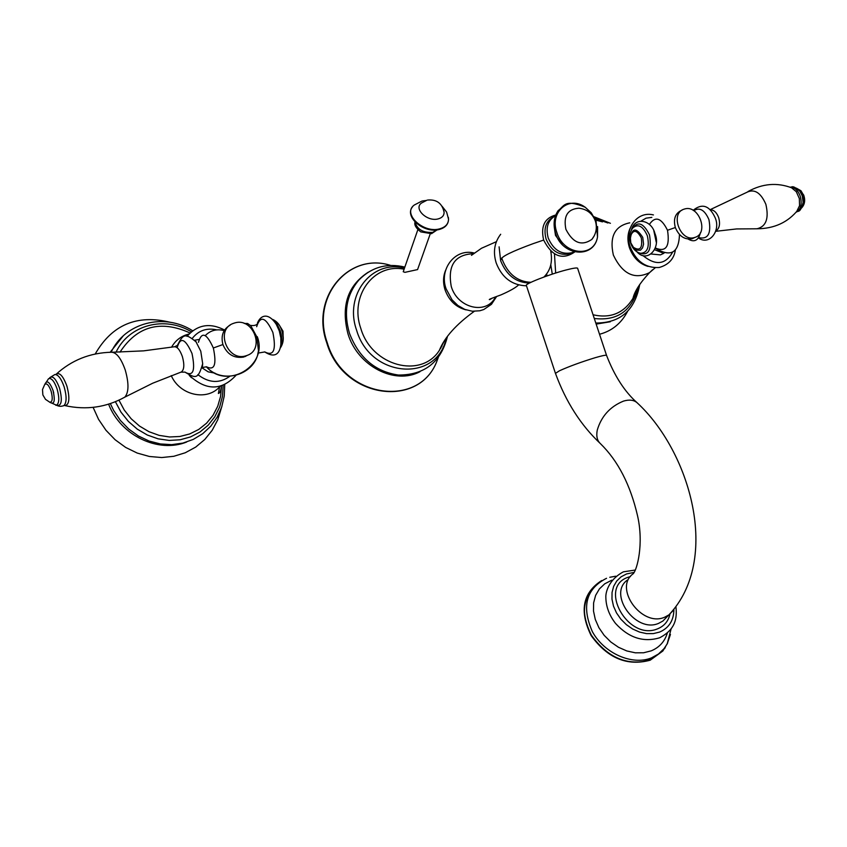 <?xml version="1.0" encoding="UTF-8"?>
<svg xmlns="http://www.w3.org/2000/svg" width="847" height="847" viewBox="0 0 847 847"><rect width="100%" height="100%" fill="white"/><g stroke="black" fill="none" stroke-linecap="round" stroke-linejoin="round"><path stroke-width="1.27" d="M426.941 200.21L421.562 203.005C413.177 208.531 427.184 222.03 438.143 218.907C442.081 217.838 444.072 215.646 444.103 212.343L443.934 211.136M417.878 229.579L403.236 271.728L404.919 272.353L417.582 269.579M530.953 282.316C517.665 281.755 508.115 274.237 502.324 259.764L501.773 257.943M550.709 251.083C552.784 261.808 550.518 270.458 543.912 277.033M502.324 259.764L501.286 259.33C501.202 256.715 511.832 251.485 533.176 243.64L543.647 240.072C552.064 256.419 562.408 260.389 574.7 251.983M555.748 214.99C544.579 218.028 540.545 226.393 543.647 240.072M573.948 251.781L571.852 252.734C561.36 254.936 553.483 250.024 548.221 238.007C545.489 227.599 547.903 220.178 555.473 215.72M591.841 239.426C596.203 233.878 597.379 227.748 595.356 221.014C592.424 213.444 586.929 209.177 578.893 208.203C567.617 209.05 563.287 216.08 565.891 229.293C572.932 243.015 581.582 246.382 591.841 239.426L594.192 235.911M555.41 373.22L526.389 285.524C523.954 284.264 549.459 274.259 566.145 269.971C572.974 268.203 576.786 267.61 577.58 268.192L577.643 268.393M606.59 355.496L606.537 355.348C605.785 354.935 602.026 355.708 595.261 357.678C581.264 361.976 569.343 366.328 559.496 370.753L555.463 373.368C565.891 401.827 580.841 425.215 600.311 443.532L600.311 443.532C618.014 460.789 630.443 484.96 637.6 516.014C643.921 544.081 637.124 569.66 633.249 573.705C613.164 587.712 641.719 627.574 664.704 617.188L668.897 614.901L672.666 611.036M577.58 268.192L606.537 355.348C614.414 375.761 624.535 391.505 636.891 402.558M627.479 580.004C607.447 594.001 635.822 633.683 658.722 623.307L662.905 621.02L666.674 617.156M630.443 576.532L628.379 577.178C597.463 586.833 628.252 641.708 657.748 628.76C664.334 626.018 668.399 621.105 669.966 614.033M611.746 580.195L604.705 583.837L599.38 588.93L595.61 595.377L593.609 602.873L593.493 611.026L595.293 619.443L598.903 627.691L604.165 635.335L610.803 641.973L618.479 647.277L626.801 650.951L635.314 652.815L643.604 652.772L651.227 650.845C659.389 647.436 664.757 641.497 667.341 633.037M670.443 634.467L667.192 643.889L664.037 648.675L658.426 654.043L651.512 657.865C632.328 665.774 604.282 653.45 592.402 631.735C581.36 606.558 586.071 588.739 606.537 578.3M662.841 651.004L650.21 660.194C627.204 666.43 607.521 658.225 591.142 635.568C579.157 611.153 582.672 592.815 601.698 580.544C582.842 592.572 579.401 610.814 591.397 635.25C607.871 657.939 627.542 666.197 650.38 660.025L662.841 651.004L667.616 643.042M206.456 366.772C214.524 370.859 216.811 364.591 213.338 347.99L222.909 344.549C227.091 354.353 233.973 358.525 243.544 357.085L247.885 355.105M244.243 323.459L247.61 323.469L250.786 325.788L256.726 336.63L258.483 350.796L257.71 354.385M256.726 336.63L255.815 336.534M245.651 355.899C227.589 361.616 215.17 330.034 232.925 323.543L234.968 322.866C253.317 317.329 265.291 349.356 247.133 355.422L245.651 355.899M230.13 325.132C223.11 329.303 220.707 335.783 222.909 344.549M213.338 347.99C206.604 333.136 201.65 331.241 198.452 342.315M205.302 335.571C210.458 330.33 216.768 328.678 224.211 330.616M215.011 373.146L208.171 371.844L202.115 367.884M221.353 408.053L217.806 419.646L212.226 430.244L204.783 439.498L195.699 447.1L185.26 452.764L173.804 456.289L161.703 457.549L149.358 456.469L137.214 453.06L125.663 447.428L115.128 439.752L105.991 430.297L98.559 419.371L93.117 407.375M95.224 353.982C112.016 324.708 137.034 314.152 170.279 322.305M655.292 247.949C665.954 252.512 670.03 246.615 667.51 230.268C661.263 217.711 655.207 215.784 649.353 224.466M667.51 230.268L675.334 227.525C678.955 236.038 684.408 239.807 691.681 238.822L694.085 237.816M682.131 210.067L681.157 210.543C675.123 213.56 673.185 219.225 675.334 227.525M684.778 208.944C698.881 204.603 709.246 233.211 695.059 237.361L694.371 237.573C680.385 242.073 669.797 213.571 683.825 209.23L684.778 208.944M700.511 232.512C698.457 240.474 694.371 242.666 688.24 239.108M679.485 234.503C678.796 253.031 670.718 257.573 655.239 248.118M662.248 254.036L660.406 254.894L651.184 254.005M627.574 311.378L627.055 312.363C620.756 323.808 611.576 331.103 599.528 334.258M448.349 217.361L448.539 219.193C448.381 224.053 445.384 227.271 439.561 228.87C423.151 233.603 402.039 213.497 414.31 205.006L421.838 201.11M411.091 214.365C415.369 225.535 424.665 230.564 438.968 229.442M437.052 229.865L432.753 232.343C423.14 232.957 417.243 229.526 415.083 222.073M466.072 309.875C456.088 307.334 449.101 300.685 445.088 289.949C442.875 282.887 443.066 276.302 445.66 270.193M444.453 340.759L439.349 350.414C421.054 379.128 371.717 366.095 360.833 328.52C349.176 295.942 374.046 262.824 404.104 269.23M446.253 338.091C437.338 382.855 370.393 378.238 356.608 330.192L356.587 330.139C343.903 294.809 372.087 259.447 404.485 268.139M404.845 267.091C386.92 262.824 371.642 267.112 358.99 279.923C346.592 294.417 343.406 312.151 349.419 333.125L349.44 333.199C358.853 357.709 375.2 371.664 398.482 375.052L406.708 375.009L398.482 375.052C424.665 375.02 440.991 362.135 447.47 336.407M368.35 272.131C347.651 285.492 340.854 306.063 347.969 333.834L348.001 333.919C357.699 366.169 394.861 385.237 419.985 371.695M437.327 358.63L437.465 359.604C420.504 409.387 342.77 399.053 326.73 342.717C310.246 296.979 348.943 251.803 390.658 265.418C349.239 251.908 310.796 296.651 327.143 342.379L327.175 342.463C343.31 398.789 420.599 409.09 437.465 359.604L438.323 357.37M441.626 346.868L442.653 343.713M440.821 348.223L441.118 346.539M495.516 296.916C486.845 315.148 457.655 308.552 451.271 286.519C447.47 265.535 454.807 254.598 473.314 253.708M499.105 246.848L500.63 260.696C506.527 275.296 516.172 282.739 529.566 283.004M553.832 216.641C545.923 220.951 543.34 228.436 546.103 239.108C551.355 251.104 559.232 256.006 569.713 253.814L572.254 252.586M554.626 229.664L555.505 235.402L562.164 244.381M597.601 226.604L597.516 236.991C594.022 258.324 563.477 255.233 556.86 232.491C549.322 212.216 568.877 195.117 585.161 207.229L585.701 207.6M637.145 402.78L636.902 402.569C633.63 399.911 629.183 399.424 623.54 401.097C610.158 406.549 601.391 416.205 597.262 430.075C596.119 436.067 597.135 440.546 600.301 443.521M673.894 609.649C673.736 620.48 668.982 627.955 659.633 632.063L653.355 633.609L646.536 633.62L639.527 632.063L632.677 629.025L626.346 624.652L620.862 619.189L616.5 612.9L613.493 606.124L611.989 599.2L612.042 592.487L613.652 586.325L616.722 581.021L621.095 576.818L626.536 573.948L633.99 572.413M650.909 659.019L649.204 659.76C637.886 663.953 625.859 662.746 613.122 656.15M591.418 590.221C582.08 603.17 582.122 618.268 591.555 635.515M56.717 405.3L49.634 402.166C54.303 405.099 55.415 401.16 53.022 390.372C49.571 381.764 46.85 379.763 44.838 384.369L48.554 378.704C51.434 377.73 54.282 381.15 57.109 388.985C59.544 397.995 59.301 403.416 56.368 405.247L55.838 405.3M49.56 402.134L49.825 402.24C52.514 402.029 52.927 398.312 51.085 391.092C48.745 384.856 46.596 382.706 44.647 384.644L42.509 389.556L42.858 394.882M63.313 405.872L64.001 405.533C61.492 406.581 59.152 406.549 56.982 405.448C61.672 405.967 62.54 400.218 59.565 388.212C55.743 378.175 52.323 374.914 49.285 378.418M64.488 405.501L64.001 405.533C66.733 402.526 66.786 396.301 64.15 386.857C61.259 378.651 58.168 374.533 54.875 374.533L49.772 377.656M53.012 390.361L53.742 393.019M112.503 352.236L143.641 350.859L174.069 346.804C177.118 346.465 179.882 349.716 182.37 356.566C184.53 364.454 184.233 369.578 181.459 371.939L152.693 383.225L124.795 397.148C106.171 407.428 86.256 410.266 65.06 405.639C69.401 404.591 70.015 398.079 66.902 386.094C63.049 375.729 59.375 371.844 55.891 374.469L55.838 374.543M55.584 374.501L55.891 374.469C71.519 360.144 90.089 352.733 111.592 352.236C116.6 352.511 121.153 358.461 125.261 370.065C129.009 383.405 128.86 392.436 124.805 397.148L123.673 397.772M185.048 372.14L180.813 372.161M195.795 341.405L200.771 351.209L202.687 363.691C198.219 379.287 195.879 378.736 184.837 372.045C193.18 376.957 195.562 370.764 192.004 353.495C185.207 338.408 180.273 336.481 177.182 347.715M206.583 366.815L202.338 367.46L202.687 363.691L202.137 367.789M192.438 338.197C198.643 330.446 206.763 327.673 216.811 329.875M229.833 376.29C219.564 383.68 208.902 383.119 197.849 374.628M191.475 377.73L189.22 375.337M171.549 347.238C175.477 340.293 181.279 335.899 188.923 334.057M220.029 386.38L219.818 386.613C207.176 401.414 179.818 395.433 171.253 375.602M118.951 400.165L124.234 410.033L131.19 418.789L139.543 426.094L148.966 431.695L159.098 435.358L169.527 436.978L179.871 436.491L189.728 433.939L198.749 429.44L206.594 423.161L212.978 415.369L217.7 406.338L220.58 396.428L221.533 385.978M223.185 385.417L222.433 396.523L219.606 407.111L214.799 416.798L208.182 425.194L199.987 431.991L190.522 436.925L180.115 439.784L169.167 440.429L158.093 438.831L147.336 435.03L137.299 429.164L128.416 421.446L121.005 412.182L115.393 401.722M190.014 332.956C160.464 319.647 137.129 326.053 119.999 352.151M116.028 352.214C128.871 324.782 164.847 315.55 191.316 331.78M224.73 384.782L224.233 396.152L221.681 407.1L217.139 417.232L210.755 426.21L202.719 433.696L193.296 439.402L182.836 443.108L171.708 444.643L160.327 443.944L149.093 441.033L138.442 436.014L128.755 429.069L120.38 420.43L113.636 410.435L110.343 403.606M108.596 404.167C120.761 435.654 158.315 453.452 186.636 442.039M110.163 352.257L123.217 335.899M280.886 344.973L280.855 338.006C281.712 346.963 279.266 361.404 264.698 351.886C273.676 356.534 276.397 350.044 272.872 332.448C265.746 317.053 260.347 315.137 256.652 326.698M280.876 345.057L280.855 338.006L279.266 330.838L275.815 323.363M280.262 347.969C282.422 343.914 282.411 338.197 280.241 330.806L276.927 323.755L272.787 319.584M283.216 338.175L282.157 330.997L280.23 326.751M796.604 188.288L800.373 190.946L803.03 195.71C804.523 200.813 804.004 204.9 801.474 207.991M789.817 187.102C792.548 187.632 791.881 184.265 799.875 191.295L802.247 195.805L803.125 202.422L802.321 206.181L803.125 202.422C799.949 213.92 798.594 210.098 796.011 212.332M790.029 187.176C794.475 187.166 797.885 190.173 800.235 196.197C802.268 204.021 800.913 209.347 796.138 212.184M748.039 191.517C762.491 183.566 776.995 182.317 791.553 187.78L796.307 191.718L799.346 198.569L799.547 205.694L796.678 211.549M755.884 228.754L756.943 228.796C766.133 226.594 769.108 218.431 765.868 204.318C760.659 192.375 754.158 188.447 746.355 192.555L710.21 209.643M715.704 231.167C719.421 228.679 720.416 224.159 718.669 217.605C716.71 212.491 713.926 209.876 710.337 209.76M698.637 237.615C708.007 239.659 711.438 233.666 708.939 219.627C704.725 209.992 699.654 207.007 693.725 210.67M662.28 252.724L654.572 249.727M672.56 252.3C665.403 264.74 655.546 265.842 642.989 255.603M641.073 221.067L646.06 218.166L651.841 217.372M648.103 266.424C639.369 263.862 633.164 257.647 629.48 247.8C627.235 240.696 627.436 234.217 630.094 228.341M652.603 269.738L649.607 272.586C634.583 279.965 622.503 274.132 613.355 255.085C609.311 236.662 614.784 225.905 629.755 222.825M602.503 221.872L595.663 220.072M554.457 253.888L555.664 273.041M552.286 274.132L550.794 264.793M551.079 252.999L551.281 251.591M594.869 218.367L607.881 222.983M593.059 314.788C610.539 318.684 623.847 313.199 632.984 298.313L636.595 289.6M638.479 286.381C632.434 310.521 617.696 321.225 594.287 318.472M547.056 275.91L546.633 274.015M610.316 321.765L596.161 324.105M631.428 229.95C634.562 216.525 651.555 219.669 654.922 233.507L656.256 242.115M631.798 229.315C637.452 220.665 643.36 222.549 649.522 234.968C652.031 251.061 648.082 256.842 637.685 252.311M630.75 243.311C628.876 237.52 629.565 232.406 632.794 227.949C638.162 223.481 643.011 226.075 647.33 235.731C649.797 247.229 647.426 253.084 640.216 253.317C635.642 251.824 632.497 248.499 630.761 243.354M630.189 239.923C631.682 227.674 635.875 226.827 642.746 237.361L643.572 244.127L642.534 247.896L640.427 250.204L636.161 250.119L633.376 247.716L631.227 243.925M630.771 242.74L630.306 236.599C633.122 229.251 636.785 229.685 641.306 237.912C642.661 248.235 640.036 251.379 633.45 247.356L630.803 242.835M444.103 212.343C442.229 203.386 436.756 199.278 427.671 200.04M412.648 206.657C403.712 216.737 424.156 233.804 439.244 229.473C445.257 227.801 448.359 224.381 448.539 219.193L446.623 212.089L442.06 206.245M425.935 200.517L422.558 200.94M437.147 229.855L431.536 233.687L420.758 231.887C416.046 228.256 414.13 224.963 415.009 221.999M430.202 233.941L417.571 269.6M474.256 311.336C456.067 324.496 444.431 337.519 439.349 350.414L444.474 340.727M496.617 296.524L491.44 304.327L483.785 309.526L479.815 310.775L472.277 311.23L464.759 309.388L457.846 305.449L452.023 299.774L446.157 288.943M446.136 288.901C438.778 269.441 454.913 248.012 474.256 253.031M496.342 241.702L481.52 248.245L471.461 255.328M500.683 234.259C494.383 242.486 492.88 252.035 496.183 262.909M496.204 262.972C501.943 277.71 512.043 285.333 526.495 285.82M492.414 298.038L489.831 299.573C487.756 299.859 491.461 298.303 500.948 294.904C509.767 291.04 515.622 287.736 518.523 284.994M555.558 233.169C552.975 224.624 553.843 217.107 558.152 210.617C564.43 206.192 564.208 198.59 585.161 207.229L591.217 212.745L596.044 221.003L597.516 236.991C593.969 259.087 561.942 256.186 555.568 233.19M636.912 402.569C690.051 451.303 721.432 559.433 668.897 614.901L662.905 621.02M675.97 607.119C676.997 617.749 676.022 629.247 659.612 637.791C643.424 642.619 628.718 637.823 615.515 623.403C609.237 615.293 606.007 606.632 605.849 597.41C605.531 592.731 608.379 579.941 623.17 571.947M635.165 570.063L623.519 571.81M609.787 577.283L615.695 576.204M671.12 628.866L667.192 643.889M665.573 646.589L664.662 648.558M49.804 402.23L45.505 399.371L42.879 394.956M174.683 346.698L177.372 345.428M257.266 336.661C268.668 365.671 226.721 390.552 206.382 366.751C222.242 385.12 255.847 374.776 258.483 350.796L258.271 353.051L264.815 351.939M245.027 356.608L247.133 355.422M198.791 339.509L194.736 340.187M177.605 344.941C183.09 334.586 184.72 332.395 196.356 342.135M224.593 330.023C209.971 322.485 197.457 324.592 187.039 336.333M189.336 375.39C206.012 390.816 221.543 390.827 235.921 375.412M219.669 386.465L218.388 393.474C219.934 393.072 220.94 390.594 221.406 386.01M111.148 352.236C124.848 322.379 164.551 312.554 192.618 330.753M250.405 325.407C253.581 325.767 255.741 325.417 256.895 324.337M275.815 323.374L277.371 326.148C268.975 311.781 260.643 314.851 257.424 323.12M280.209 348.149C283.607 343.194 284.179 337.402 281.903 330.764C280.198 325.184 277.096 321.405 272.596 319.404M283.205 339.552L283.014 331.198L279.457 325.407M796.349 188.14L800.944 190.723L803.888 195.625C805.455 200.686 804.608 204.879 801.347 208.214M715.651 231.326L736.604 228.934L756.943 228.796C774.306 228.658 787.985 222.359 798.012 209.887L796.699 211.538M698.436 237.922C709.235 245.958 720.892 230.882 715.239 217.912C709.553 205.493 702.184 202.962 693.142 210.321M692.37 238.621L695.059 237.361M653.439 214.937C636.7 210.607 623.667 229.664 630.327 247.133C636.224 261.49 645.848 268.277 659.21 267.493C668.474 264.836 673.831 259.129 675.313 250.373M655.176 267.8L649.607 272.586C640.184 282.654 634.647 291.23 632.984 298.313L636.605 289.579M595.79 323.025C620.428 323.088 635.07 310.235 639.729 284.454M593.991 216.737L610.401 223.301M627.341 311.622L627.055 312.363M663.984 253.221L660.406 254.894M656.256 242.221L653.831 230.786M637.018 251.908C647.15 263.375 661.359 248.256 654.922 233.507M804.576 198.759L803.591 194.81"/></g></svg>
